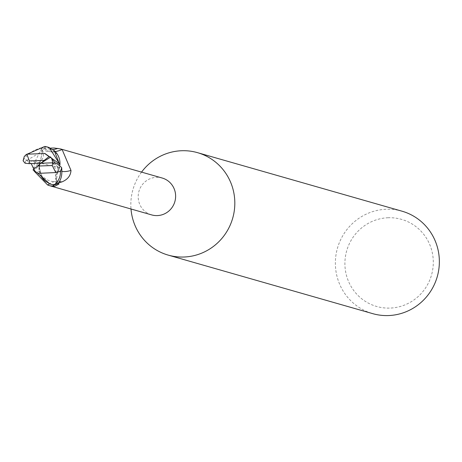 <?xml version="1.0" encoding="UTF-8"?>
<svg xmlns="http://www.w3.org/2000/svg" width="462" height="462" viewBox="0 0 462 462"><rect width="100%" height="100%" fill="white"/><g stroke="black" fill="none" stroke-linecap="round" stroke-linejoin="round"><path stroke-width="0.35" stroke-dasharray="2.31 1.73" d="M141.551 172.118A53.28 51.894 -74 0 0 131 208.991M162.185 178.02A19.179 18.682 -74 0 0 156.543 177.327A19.179 18.682 -74 0 0 138.357 194.184A19.179 18.682 -74 0 0 151.628 214.899M402.021 211.192A53.28 51.894 -74 0 0 386.342 209.269A53.28 51.894 -74 0 0 335.822 256.098A53.28 51.894 -74 0 0 372.701 313.64M388.236 217.741A45.288 44.109 -74 0 0 344.912 264.431A45.288 44.109 -74 0 0 389.968 308.09A45.288 44.109 -74 0 0 433.292 261.4A45.288 44.109 -74 0 0 388.236 217.741M59.673 164.004L49.163 147.482L45.201 146.477A19.843 19.329 -74 0 0 41.245 147.932L42.596 150.958L40.252 161.296L39.351 167.671L40.292 161.261L39.241 165.39A17.14 16.696 -74 0 0 39.074 167.088A17.14 16.696 -74 0 0 41.182 176.305M33.761 169.092L34.413 162.832L41.62 148.487L42.729 150.907A8.593 8.368 -74 0 1 40.402 161.226A17.14 16.696 -74 0 0 39.241 165.39L39.31 167.429L41.788 177.137M39.334 167.4L41.805 177.16L44.213 180.244M45.888 181.71L49.867 183.963L53.835 184.967A19.843 19.329 -74 0 0 57.79 183.512L56.416 180.486L55.781 175.254L58.743 170.178L59.794 166.06A17.14 16.696 -74 0 0 59.927 164.922M34.044 170.998L33.79 169.381M54.25 150.647A17.14 16.696 -74 0 0 46.506 146.876A19.179 18.682 -74 0 0 41.62 148.487M46.506 146.876L44.612 147.517L43.428 148.654L50.56 148.111M44.727 148.81A21.668 10.788 146.4 0 0 53.061 149.659M61.995 171.425A21.743 10.828 146.4 0 1 58.639 170.224A8.593 8.368 -74 0 0 56.312 180.538L57.421 182.964L58.507 182.831M44.612 147.517A20.634 10.274 146.4 0 0 54.77 151.698A20.634 10.274 146.4 0 0 55.267 151.623M58.639 170.224A17.14 16.696 -74 0 0 59.794 166.06L59.783 164.807M33.443 168.514L40.252 161.29L42.596 150.958L41.245 147.938L42.625 150.953L40.292 161.267M45.201 146.477L46.98 146.795M56.93 163.357L59.91 167.746L58.356 167.088L56.416 180.492L55.786 175.231L56.416 180.486L57.79 183.512A19.843 19.329 -74 0 1 53.829 184.967L52.056 184.65L44.791 180.798A17.14 16.696 -74 0 0 52.529 184.569A19.179 18.682 -74 0 0 57.421 182.964M52.529 184.569L57.889 183.581M55.094 184.119A20.634 3.205 -39.3 0 0 55.105 181.462A20.634 3.205 -39.3 0 0 54.863 181.479A20.634 3.205 -39.3 0 0 49.584 183.847M57.773 183.668A21.668 3.367 -39.3 0 0 54.62 184.892M40.402 161.226A21.743 3.378 -39.3 0 0 34.413 162.832M37.682 173.256L39.31 167.429L41.834 177.212M55.296 162.994L58.732 170.143L59.754 164.784L58.732 170.137L55.786 175.231L58.743 170.183M56.404 180.503L57.842 183.633M25.225 163.259L25.635 159.84L31.231 163.577M45.207 146.477A19.843 19.329 -74 0 0 41.245 147.938L41.193 147.817C33.172 150.11 27.264 154.135 23.47 159.898A19.982 19.462 -74 0 1 24.636 156.116L26.253 154.556M33.882 169.3L34.69 170.461L33.102 170.004M24.267 156.485L24.636 156.116M58.356 167.088L52.766 162.803M44.837 146.437A19.976 19.456 -74 0 0 41.193 147.817M25.635 159.84L40.812 163.23L34.69 170.461M59.91 167.746L40.812 163.23M56.312 180.538A30.018 14.951 146.4 0 0 59.344 181.578M42.729 150.907A30.018 4.66 -39.3 0 0 40.812 150.606M26.929 160.418L42.631 150.941M59.454 150.543C50.11 152.535 44.768 151.906 43.428 148.654M54.77 151.698L53.176 151.802C56.451 153.448 58.079 154.678 58.05 155.498M54.863 181.479L57.802 182.109L59.021 183.864M39.074 167.088C39.772 172.528 40.668 175.398 41.759 175.693C46.495 180.134 50.941 182.051 55.105 181.462M52.824 162.895C55.821 169 56.809 173.111 55.786 175.225L55.781 175.254"/><path stroke-width="0.69" d="M131 208.991A53.28 51.894 -74 0 0 168.162 255.099A53.28 51.894 -74 0 0 183.841 257.022A53.28 51.894 -74 0 0 234.361 210.198A53.28 51.894 -74 0 0 197.482 152.651A53.28 51.894 -74 0 0 181.803 150.727A53.28 51.894 -74 0 0 141.551 172.118M57.889 183.581L59.021 183.986L54.816 186.267L49.971 185.805L151.628 214.899A19.179 18.682 -74 0 0 157.276 215.592A19.179 18.682 -74 0 0 175.462 198.735A19.179 18.682 -74 0 0 162.185 178.02L60.528 148.926L62.122 149.503L70.992 170.438C70.663 175.704 67.648 179.527 61.943 181.907L58.507 182.831M168.162 255.099L372.701 313.64A53.28 51.894 -74 0 0 388.38 315.563A53.28 51.894 -74 0 0 438.9 268.734A53.28 51.894 -74 0 0 402.021 211.192L197.482 152.651M44.213 180.244L45.888 181.71M49.971 185.805L47.684 185.025L34.044 170.998M33.79 169.381L33.761 169.092M50.56 148.111L54.083 148.002L60.528 148.926M53.061 149.659A21.668 10.788 146.4 0 0 57.964 148.36M61.995 171.425A21.743 10.828 146.4 0 0 70.992 170.438M55.267 151.623A20.634 10.274 146.4 0 0 59.454 150.543A20.634 10.274 146.4 0 0 62.122 149.503M59.927 164.922A17.14 16.696 -74 0 0 58.05 155.498A17.14 16.696 -74 0 0 54.25 150.647L46.98 146.795M59.783 164.807L54.25 150.647M49.584 183.847A20.634 3.205 -39.3 0 0 47.684 185.025M59.021 183.986A21.668 3.367 -39.3 0 0 57.773 183.668M54.62 184.892A21.668 3.367 -39.3 0 0 52.171 186.261M41.182 176.305A17.14 16.696 -74 0 0 44.791 180.798L41.834 177.212M26.253 154.556L44.837 146.437L49.163 147.482L59.673 164.004L59.754 164.784L59.708 164.05M53.829 184.967L49.867 183.963L37.896 173.383L55.781 172.551L60.47 171.344C60.62 176.784 58.53 181.341 54.204 185.008L53.829 184.967M23.47 159.898L23.1 160.799L25.023 163.19L29.118 163.652L40.812 163.23L44.179 160.401L29.366 160.909L26.831 154.192L24.267 156.485L23.1 160.799M31.231 163.577L33.882 169.3M32.969 169.843L38.08 173.394M59.673 164.004L44.941 153.488L26.831 154.192M52.766 162.803L51.854 158.997L50.716 157.086L49.047 156.612L44.179 160.401M51.854 159.003L55.296 162.994M49.157 156.762L44.566 153.361M54.204 185.008A19.976 19.456 -74 0 0 57.842 183.633C61.163 179.995 62.428 174.636 61.637 167.567L56.93 163.357M40.812 163.23L37.445 166.06L52.258 165.552A11.989 11.677 -74 0 0 52.506 162.809L40.812 163.23L50.716 157.086M56.93 163.363L52.512 162.815M52.258 165.552L55.781 172.551M37.445 166.06L33.102 170.004M59.344 181.578A30.018 14.951 146.4 0 0 61.943 181.907M29.366 160.909A11.989 11.677 -74 0 0 29.112 163.652M60.47 171.344A19.982 19.462 -74 0 0 61.637 167.567M26.374 154.447L25.179 155.521"/></g></svg>
